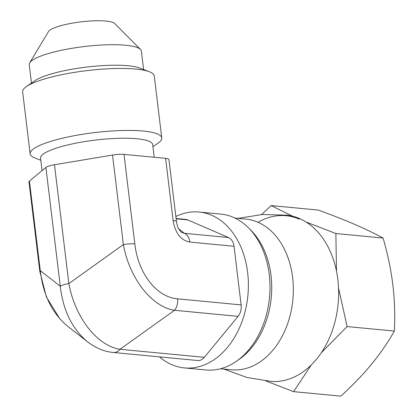<?xml version="1.0" encoding="UTF-8"?>
<svg xmlns="http://www.w3.org/2000/svg" width="417" height="417" viewBox="0 0 417 417"><rect width="100%" height="100%" fill="white"/><g stroke="black" fill="none" stroke-linecap="round" stroke-linejoin="round"><path stroke-width="0.63" d="M165.601 158.351L173.118 220.489A12.004 2.419 -6.9 0 1 176.469 221.735L168.948 159.596A12.004 2.419 173.1 0 0 165.601 158.351L123.995 154.384A12.004 2.419 173.1 0 0 112.533 155.046L54.471 164.746A12.004 2.419 173.1 0 0 45.896 167.436L29.435 181.108A12.004 2.419 173.1 0 0 28.982 181.89L39.813 271.425A12.004 2.419 173.1 0 1 40.272 270.643L29.435 181.108M112.533 155.046L123.369 244.581A12.004 2.419 -6.9 0 1 134.832 243.919L123.995 154.384M113.096 352.448A12.004 8.653 -84.6 0 0 113.32 352.474A12.004 8.653 -84.6 0 0 119.981 349.29C97.098 345.797 74.992 317.389 68.852 283.586L123.369 244.581C129.51 278.384 151.616 306.792 174.499 310.284A12.004 8.653 -84.6 0 0 177.564 298.833C156.604 297.222 138.131 273.484 134.832 243.919M176.073 218.482L185.789 219.41A12.004 8.653 95.4 0 1 187.713 219.905L228.521 237.518A12.004 8.653 95.4 0 1 234.031 246.285L241.125 304.895A12.004 8.653 95.4 0 1 238.06 316.347L204.34 357.338A12.004 8.653 95.4 0 1 197.694 360.523L113.33 352.474A12.004 8.653 -84.6 0 0 113.33 352.474C104.328 351.682 95.686 348.075 87.393 341.659L90.437 343.921M54.471 164.746L68.852 283.586A12.004 2.419 173.1 0 0 60.277 286.276C63.108 310.436 72.146 328.898 87.388 341.664M87.779 341.966L67.768 326.339C52.302 313.6 43.139 295.038 40.272 270.643L60.277 286.276L45.896 167.436M59.866 318.869L46.402 297.008L39.818 271.431A12.004 2.419 173.1 0 0 39.824 271.477M228.521 237.518L184.413 233.311L181.15 232.154L178.497 228.672C178.049 228.407 177.371 226.092 176.464 221.735A12.004 2.419 -6.9 0 1 176.469 221.787M178.512 228.704L184.413 233.311A12.004 8.653 95.4 0 1 189.917 242.079L234.031 246.285M154.217 157.266L152.69 144.621A56.477 11.384 173.1 0 0 95.253 140.107A56.477 11.384 173.1 0 0 40.553 158.194L42.06 170.626M152.94 146.706L158.012 143.187A66.287 13.36 173.1 0 0 161.765 137.933A66.287 13.36 173.1 0 0 94.346 132.632A66.287 13.36 173.1 0 0 30.144 153.863A66.287 13.36 173.1 0 0 35.038 158.069L40.803 160.274M161.765 137.933L154.259 75.936A66.287 13.36 173.1 0 0 149.364 71.729A66.287 13.36 173.1 0 0 86.845 70.635A66.287 13.36 173.1 0 0 26.391 86.611A66.287 13.36 173.1 0 0 22.643 91.865L30.144 153.863M149.364 71.729L139.679 68.023A56.477 11.384 173.1 0 0 86.418 67.09A56.477 11.384 173.1 0 0 34.913 80.7L26.391 86.611M143.599 69.524L141.368 51.103A56.477 11.384 173.1 0 0 140.482 49.43A56.477 11.384 173.1 0 0 83.937 46.584A56.477 11.384 173.1 0 0 29.701 62.837A56.477 11.384 173.1 0 0 29.237 64.671L31.463 83.092M140.482 49.43L114.79 23.571A33.803 6.813 173.1 0 0 80.945 21.866A33.803 6.813 173.1 0 0 48.481 31.593L29.701 62.837M159.508 356.879A78.297 56.415 -84.6 0 0 184.309 367.909A78.297 56.415 -84.6 0 0 247.901 295.325A78.297 56.415 -84.6 0 0 199.175 212.024A78.297 56.415 -84.6 0 0 182.526 213.832A78.297 56.415 -84.6 0 0 175.833 216.512M184.309 367.909L205.925 369.968A78.297 56.415 -84.6 0 0 269.518 297.384A78.297 56.415 -84.6 0 0 220.791 214.088L199.175 212.024M311.275 364.958L293.599 391.646L265.811 380.94M261.626 214.541L271.081 205.571L292.656 216.204M258.003 222.277A82.863 59.704 95.4 0 1 299.349 219.16M306.099 222.011L335.867 233.53L336.488 271.154M338.536 288.105L347.126 326.568L321.387 352.652M293.599 391.646L340.83 396.15C352.902 385.073 363.197 374.357 371.719 364.005C380.226 353.652 387.774 342.675 394.357 331.077C395.139 315.127 394.638 299.75 392.856 284.952C391.057 270.148 387.805 254.511 383.098 238.039C374.555 233.426 365.13 228.897 354.831 224.45C344.52 219.999 332.344 215.208 318.312 210.074L271.081 205.571M347.126 326.568L394.357 331.077M335.867 233.53L383.098 238.039M287.277 215.198A83.515 60.178 95.4 0 1 336.477 271.113A83.515 60.178 95.4 0 1 316.534 359.188A83.515 60.178 95.4 0 1 271.415 381.446L246.932 377.458L223.71 369.045M250.096 229.486A75.685 54.533 95.4 0 1 271.253 297.55A75.685 54.533 95.4 0 1 237.612 360.387M234.927 218.055L245.764 219.092A75.685 54.533 95.4 0 1 291.243 269.2A75.685 54.533 95.4 0 1 273.307 349.696A75.685 54.533 95.4 0 1 231.393 369.775L220.551 368.743M241.125 304.895L177.564 298.833M204.34 357.338L119.981 349.29L174.499 310.284L238.06 316.347M173.118 220.489C175.249 233.181 180.848 240.38 189.917 242.079M176.11 218.8L187.713 219.905M238.086 218.357L262.475 214.484L287.271 215.198"/></g></svg>
